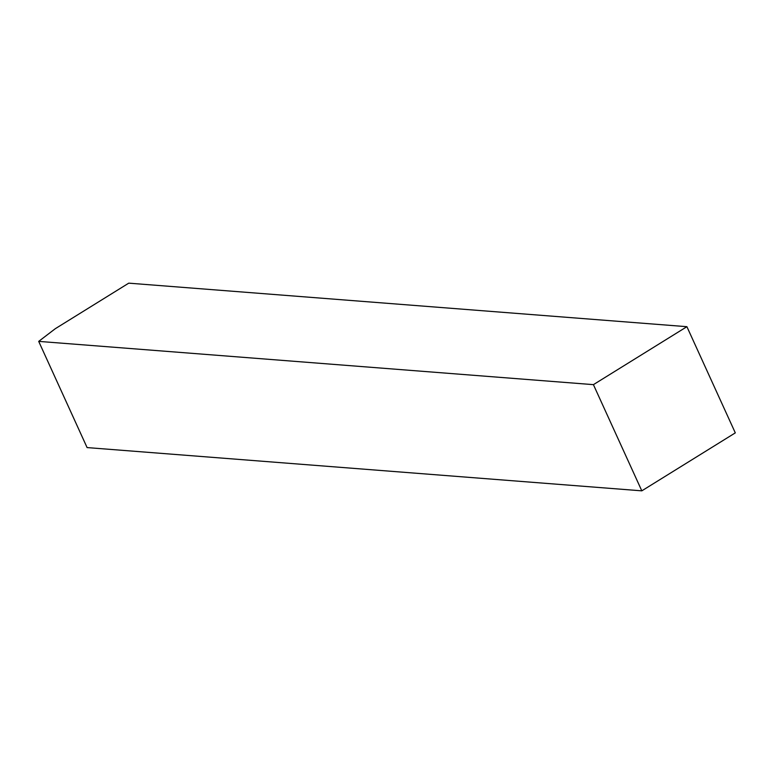 <?xml version="1.0" encoding="UTF-8"?>
<svg xmlns="http://www.w3.org/2000/svg" width="774" height="774" viewBox="0 0 774 774"><rect width="100%" height="100%" fill="white"/><g stroke="black" fill="none" stroke-linecap="round" stroke-linejoin="round"><path stroke-width="1.16" d="M38.7 341.382L87.094 447.585L641.81 490.842L593.416 384.649L686.906 326.686L128.745 283.158L55.312 328.689L38.7 341.382L593.416 384.649M641.81 490.842L735.3 432.879L686.906 326.686"/></g></svg>

